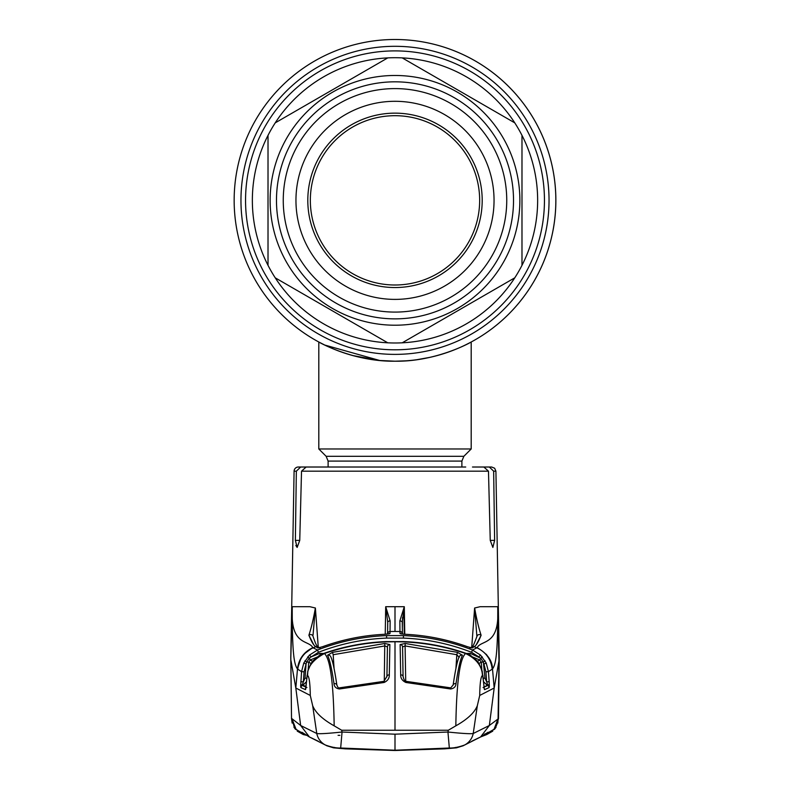 <?xml version="1.0" encoding="UTF-8"?>
<svg xmlns="http://www.w3.org/2000/svg" width="790" height="790" viewBox="0 0 790 790"><rect width="100%" height="100%" fill="white"/><g stroke="black" fill="none" stroke-linecap="round" stroke-linejoin="round"><path stroke-width="1.19" d="M555.844 200.344A160.844 160.844 0 0 1 395 361.198A160.844 160.844 0 0 1 234.156 200.344A160.844 160.844 0 0 1 395 39.5A160.844 160.844 0 0 1 443.486 353.713A160.844 160.844 0 0 0 395 39.5A160.844 160.844 0 0 0 234.156 200.344A160.844 160.844 0 0 1 395 39.5A160.844 160.844 0 0 1 555.844 200.344M339.976 351.491L349.279 354.562M352.498 355.48L378.904 360.388M384.197 360.832L394.931 361.198M379.98 360.487L395 361.198C353.486 361.919 318.311 341.922 318.804 342.001C318.321 341.902 353.426 361.919 395 361.198A160.844 160.844 0 0 0 410.04 360.487A160.844 160.844 0 0 1 395 361.198L405.833 360.832M416.972 359.687L429.938 357.357M433.927 356.409L439.378 354.947M446.696 352.656L448.888 351.896M429.928 357.357L425.168 358.334M422.877 358.759L421.05 359.075M394.378 361.188L384.216 360.832M378.933 360.388L368.989 359.075M364.348 358.245L356.083 356.418M379.832 360.477A160.844 160.844 0 0 1 365.543 358.472A160.844 160.844 0 0 0 379.832 360.477M358.779 357.06A160.844 160.844 0 0 1 331.731 348.222A160.844 160.844 0 0 0 358.779 357.06M324.71 345.023A160.844 160.844 0 0 0 327.909 346.534A160.844 160.844 0 0 1 234.156 200.344A160.844 160.844 0 0 0 324.69 345.013L318.804 342.001L318.804 448.967L471.196 448.967L471.196 342.001M324.779 345.052L379.615 360.457M408.42 360.635L410.207 360.477M417.15 359.657L424.763 358.413M437.69 355.421L448.216 352.133M454.112 349.94L458.259 348.232M465.192 345.072L469.714 342.791M395 361.198C436.485 361.919 471.719 341.912 471.196 342.001C471.729 341.912 436.376 361.948 395 361.198M307.804 200.344A87.196 87.196 0 0 1 395 113.148A87.196 87.196 0 0 1 482.196 200.344A87.196 87.196 0 0 1 395 287.54A87.196 87.196 0 0 1 307.804 200.344M310.342 200.344A84.658 84.658 0 0 1 395 115.695A84.658 84.658 0 0 1 479.658 200.344A84.658 84.658 0 0 1 395 285.002A84.658 84.658 0 0 1 310.342 200.344M494.046 200.344A99.046 99.046 0 0 1 395 299.39A99.046 99.046 0 0 1 295.954 200.344A99.046 99.046 0 0 1 395 101.298A99.046 99.046 0 0 1 494.046 200.344M506.745 200.344A111.746 111.746 0 0 1 395 312.09A111.746 111.746 0 0 1 283.255 200.344A111.746 111.746 0 0 1 395 88.599A111.746 111.746 0 0 1 506.745 200.344M519.869 200.344A124.869 124.869 0 0 1 395 325.213A124.869 124.869 0 0 1 270.131 200.344A124.869 124.869 0 0 1 395 75.475A124.869 124.869 0 0 1 519.869 200.344M268.017 265.331L268.017 135.367A142.644 142.644 0 0 0 387.781 342.811L275.226 277.823M521.983 265.331A142.644 142.644 0 0 0 521.983 135.367L521.983 265.331A142.644 142.644 0 0 1 514.774 277.823L402.219 342.811A142.644 142.644 0 0 1 387.781 342.811M403.413 342.119L402.219 342.811A142.644 142.644 0 0 0 514.774 277.823M514.774 122.865A142.644 142.644 0 0 0 402.219 57.887L514.774 122.865A142.644 142.644 0 0 1 521.983 135.367M387.781 57.887A142.644 142.644 0 0 0 275.226 122.865L387.781 57.887A142.644 142.644 0 0 1 402.219 57.887M268.017 135.367A142.644 142.644 0 0 1 275.226 122.865M499.221 657.517L498.48 718.653L499.221 657.517L495.913 471.176L493.651 471.176L494.629 540.38L492.861 547.44L490.254 540.38L488.477 471.176L301.523 471.176L306.135 467.018L298.314 467.018A4.236 4.236 0 0 0 294.087 471.176L291.717 606.7L292.27 606.7L292.221 610.413C290.7 646.013 308.91 639.693 312.83 647.682L317.511 650.012C339.769 641.342 362.778 636.543 386.537 635.614L403.463 635.614C427.331 636.572 450.34 641.371 472.489 650.012L480.518 655.078L478.799 656.885L471.571 652.313C449.629 643.761 426.896 639.021 403.364 638.093L386.636 638.093C363.104 639.021 340.372 643.761 318.429 652.313L311.201 656.885L319.683 653.389L320.296 654.969M292.162 723.077L291.52 718.653L290.829 657.487L292.27 606.7L309.868 606.7L315.388 608.014L318.251 646.961M319.101 647.83A2.538 2.518 -56.9 0 0 317.856 647.988L322.893 646.615C342.9 639.416 363.558 635.308 384.868 634.291L390.023 633.501L390.033 631.516A2.538 2.518 -179.5 0 0 387.554 633.985L387.742 622.313L385.816 607.105L390.142 620.91L390.033 631.516L395 631.457L395 606.7L385.698 606.7L385.234 634.271M403.66 634.202L399.977 633.501L399.859 620.91L404.302 606.7L404.766 634.271M471.749 646.961L474.612 608.014L480.132 606.7L497.73 606.7L497.779 610.413C499.3 646.013 481.09 639.693 477.17 647.682L472.489 650.012L471.571 652.313M498.283 606.7L497.73 606.7L498.964 660.884L494.185 688.011L489.346 725.496L480.587 736.971L464.648 745.01C458.575 747.182 453.47 748.189 449.332 748.012L395 750.224L340.668 748.012L342.05 732.024L395 734.187L447.95 732.024L449.332 748.012L395 750.233L395 734.187M301.523 471.176L299.746 540.38L297.139 547.44L295.371 540.38L296.349 471.176L294.087 471.176M465.715 467.018L300.664 467.018L296.349 471.176M483.865 467.018L488.477 471.176M295.816 545.456L297.139 547.44M493.651 471.176L489.336 467.018L491.686 467.018L494.668 468.253L495.913 471.176M489.336 467.018L472.479 467.018M402.357 627.793L402.545 617.474M324.285 467.018L317.521 467.018M474.632 607.994C476.528 618.817 478.691 627.892 481.11 635.239A2.538 2.261 15.5 0 0 477.002 636.167A2.538 2.261 15.5 0 0 477.002 636.177A2.538 2.261 15.5 0 0 476.923 636.691L474.612 608.014M476.34 644.551L481.11 635.239C478.454 641.895 476.133 645.716 474.158 646.694L472.144 647.988L467.107 646.615C447.031 639.406 426.373 635.298 405.132 634.291L403.463 634.192M497.789 610.443L497.779 610.413C497.7 653.468 495.932 664.43 492.506 668.972C492.348 660.588 487.233 653.488 477.17 647.682L477.703 647.918M480.518 655.078L486.225 663.027L488.437 671.668L492.506 668.972L494.185 688.011L479.718 695.447C479.895 683.251 480.804 676.586 482.443 675.46C482.048 666.128 476.429 658.811 465.577 653.518C459.77 658.643 456.521 682.748 455.83 725.832C467.404 719.325 474.573 712.62 477.328 705.687L479.718 695.447L477.328 705.687L473.23 733.505C470.672 734.009 462.249 733.505 447.95 732.024L448.335 730.227L455.83 725.832M470.899 647.83A2.538 2.518 56.9 0 1 472.144 647.988M405.132 634.271C426.412 635.288 447.071 639.396 467.117 646.595L467.107 646.615M402.466 634.074L402.258 622.313L402.446 634.064M313.66 644.551L308.89 635.239A2.538 2.261 -15.5 0 1 312.998 636.167A2.538 2.261 -15.5 0 1 312.998 636.177C315.368 643.485 317.106 647.069 318.202 646.921L315.842 646.694C313.867 645.716 311.546 641.895 308.89 635.239C311.309 627.892 313.472 618.817 315.368 607.994L313.047 635.012M317.856 647.988L315.842 646.694L313.136 647.8C304.091 652.106 298.976 659.245 297.791 669.199L297.494 668.972C298.699 659.067 303.804 651.967 312.83 647.682M292.211 610.443L292.221 610.413C292.3 653.468 294.068 664.43 297.494 668.972L295.816 688.011L300.654 725.496L309.413 736.971L325.352 745.01C331.425 747.182 336.53 748.189 340.668 748.012L395 750.224M291.036 660.884L295.816 688.011L310.282 695.447C310.105 683.251 309.196 676.586 307.557 675.46C307.221 667.185 312.85 659.877 324.423 653.518C330.23 658.643 333.479 682.748 334.17 725.832C322.597 719.325 315.427 712.62 312.672 705.687L316.77 733.505C319.328 734.009 327.751 733.505 342.05 732.024L341.665 730.227L334.17 725.832M297.504 668.794L301 658.07M303.785 654.248L312.287 647.918M297.238 731.135L303.291 734.572L306.234 735.223L303.291 734.572L294.522 728.074L291.915 718.663L296.132 729.516L305.858 735.006M291.915 718.663L300.654 725.477M300.654 725.496L316.77 733.505L312.672 705.687L310.282 695.447L312.672 705.687M482.443 675.46L482.176 671.026L478.967 663.472L477.101 660.944L470.85 655.641L465.972 653.33C445.688 646.299 424.852 642.389 403.463 641.599L386.537 641.599C365.079 642.408 344.243 646.319 324.028 653.33L324.423 653.518C344.726 646.546 365.424 642.675 386.537 641.905L395 641.737L395 730.227L448.335 730.227M395 730.227L341.665 730.227M498.964 660.884L498.085 718.663L494.026 729.328L484.151 734.996M480.597 736.961L486.709 734.572L495.478 728.074L498.48 718.653L489.346 725.477M489.346 725.496L473.23 733.505L477.328 705.687M497.838 723.077L498.085 718.663M498.075 719.038L496.851 724.677M496.485 725.506L493.602 729.812M455.721 747.38A2.538 1.086 84 0 0 456.383 747.834L395 750.47L340.569 748.456L333.617 747.834L326.714 745.73M463.286 745.73L456.413 747.844A2.538 1.175 83.9 0 0 456.472 747.834M334.279 747.38A2.538 1.086 96 0 1 333.617 747.834L345.398 748.851L395 750.5L444.602 748.851L456.363 747.844A2.538 1.175 83.9 0 0 456.413 747.844L444.602 748.851L395 750.5L345.398 748.851L333.587 747.844A2.538 1.175 96.1 0 0 333.637 747.844L326.764 745.75L333.587 747.844M339.414 688.979C336.007 688.465 334.2 686.698 333.992 683.676C331.899 669.249 329.756 659.769 327.583 655.216L332.491 652.362L384.769 643.485L389.865 644.541L389.312 674.848C389.44 678.264 387.702 680.812 384.098 682.481L339.414 688.979L339.226 687.873C338.624 688.436 337.824 687.448 336.836 684.9L336.836 684.9A2.538 1.61 -7.9 0 1 336.836 685.098M327.583 655.216A2.538 2.459 -25.4 0 1 330.595 656.48L330.595 656.48C332.422 659.591 334.506 669.061 336.836 684.9A2.538 1.61 -7.9 0 0 333.992 683.676M389.312 674.848A2.538 1.59 1 0 0 386.932 676.388L387.426 646.941L384.908 645.924L333.183 654.712L332.491 652.362M389.865 644.541A2.538 2.449 0.9 0 0 387.426 646.941L386.903 676.882M384.286 681.257L384.769 643.485M384.098 682.481L383.97 681.336L339.226 687.873M405.231 643.485L457.509 652.362L462.417 655.216C460.254 659.729 458.111 669.209 456.008 683.676C455.8 686.698 453.993 688.465 450.586 688.979L405.902 682.481C402.298 680.802 400.56 678.255 400.688 674.848L400.135 644.541L405.231 643.485L405.092 645.924L402.574 646.941L403.068 676.388A2.538 1.59 -1 0 0 400.688 674.848M386.537 641.905L403.463 641.589C424.892 642.389 445.728 646.299 465.972 653.32L465.577 653.518C445.451 646.595 424.753 642.724 403.463 641.905L395 641.737M457.509 652.362L456.818 654.712L405.092 645.924L405.714 681.257M459.178 657.408L456.818 654.712L455.939 668.419M453.164 685.098A2.538 1.61 7.9 0 1 453.164 684.9C455.494 669.061 457.578 659.591 459.405 656.48L459.405 656.48A2.538 2.459 25.4 0 1 462.417 655.216M403.098 676.882L402.574 646.941A2.538 2.449 -0.9 0 0 400.135 644.541M405.902 682.481L406.03 681.336L450.774 687.873L453.164 684.9A2.538 1.61 7.9 0 1 456.008 683.676M450.774 687.873L450.586 688.979M465.972 653.32L470.86 655.631L477.071 660.875A2.538 0.602 138.5 0 1 477.101 660.944M312.998 660.835A2.538 0.602 41.5 0 0 312.929 660.875L319.14 655.631L324.028 653.33L319.15 655.641L312.899 660.944L311.033 663.472L307.824 671.026L305.424 689.631L300.891 687.586L300.664 685.957L301.563 671.668L303.775 663.027L306.066 664.035L304.081 671.806L303.35 681.849L302.442 684.565L306.095 686.905L302.452 685.542L302.56 684.634M307.833 671.016L310.984 663.521A2.538 0.543 31.2 0 1 311.033 663.472L308.732 662.158L308.179 669.723M479.036 663.59A2.538 0.543 148.8 0 0 479.017 663.521A2.538 0.543 148.8 0 0 478.967 663.472L481.268 662.158L483.352 662.05L480.646 658.198L470.317 653.389L466.426 653.478M482.167 671.016L484.398 689.443A2.538 2.409 -23.2 0 0 484.221 688.643L482.878 675.203M307.557 675.46L307.814 671.016M307.122 675.203L305.779 688.643A2.538 2.409 23.2 0 0 305.602 689.443M305.829 688.455A2.538 2.528 114.5 0 0 305.424 689.631M306.905 687.517L302.323 685.493A2.538 2.518 114.3 0 0 300.891 687.586M306.619 681.553L302.787 685.266M300.832 681.711L303.35 681.849L305.029 678.146L306.885 678.264M316.909 657.162L310.203 660.045L311.862 660.963M303.775 663.027L309.483 655.078L311.201 656.885L309.354 658.198L310.203 660.045L308.732 662.158L306.648 662.05L306.066 664.035L305.029 678.146M319.683 653.389L323.574 653.478M309.483 655.078L317.511 650.012L318.429 652.313M307.636 657.013L309.354 658.198L306.648 662.05L304.901 660.855M302.442 684.565A2.538 1.659 178.9 0 0 300.664 685.957M304.081 671.806L301.563 671.668L297.791 669.199M390.023 633.501A2.538 2.518 -179.5 0 0 388.719 633.896M387.554 633.985L387.742 622.313A2.538 1.452 -179 0 1 390.142 620.91M404.184 607.105L402.258 622.313A2.538 1.452 179 0 0 399.859 620.91M401.281 633.896A2.538 2.518 179.5 0 0 399.977 633.501M482.364 657.013L480.646 658.198L479.797 660.045L473.091 657.162M485.1 660.855L483.352 662.05L484.971 678.146L486.65 681.849L485.919 671.806L483.934 664.035L486.225 663.027M485.919 671.806L488.437 671.668L489.168 681.711L486.65 681.849L487.558 684.565A2.538 1.659 -178.9 0 1 489.336 685.957L489.109 687.586A2.538 2.518 -114.3 0 0 487.677 685.493L483.095 687.517M489.168 681.711L489.336 685.957M487.558 684.565L487.213 685.266L483.381 681.553M483.115 678.264L484.971 678.146M481.821 669.723L481.268 662.158L479.797 660.045L478.138 660.963M469.704 654.969L470.317 653.389M487.213 685.266L483.944 687.142M489.109 687.586L484.576 689.631A2.538 2.528 -114.5 0 0 484.171 688.455M489 658.07L486.215 654.248M487.44 684.634L487.549 685.542M309.374 658.188L307.932 657.152M302.481 684.654A2.538 1.669 -1.1 0 0 300.793 686.036L301.02 687.636M306.056 687.142L302.452 685.542M309.621 655.147L307.764 657.082M482.068 657.152L480.626 658.188M488.98 687.636L489.207 686.036A2.538 1.669 1.1 0 0 487.519 684.654M482.236 657.082L480.379 655.147M404.332 634.251L404.055 617.513L402.545 617.533M474.553 608.744L474.444 610.216M404.055 617.513L403.285 612.388M544.448 200.344A149.448 149.448 0 0 1 395 349.802A149.448 149.448 0 0 1 245.552 200.344A149.448 149.448 0 0 1 395 50.896A149.448 149.448 0 0 1 544.448 200.344M549.04 200.344A154.04 154.04 0 0 1 395 354.384A154.04 154.04 0 0 1 240.96 200.344A154.04 154.04 0 0 1 395 46.304A154.04 154.04 0 0 1 549.04 200.344M328.117 467.018L328.117 461.084L461.883 461.084L463.858 456.304L471.196 448.967M328.117 461.084L326.142 456.304L463.858 456.304M276.48 200.344A118.52 118.52 0 0 1 395 81.824A118.52 118.52 0 0 1 513.52 200.344A118.52 118.52 0 0 1 395 318.864A118.52 118.52 0 0 1 276.48 200.344M395 606.7L404.302 606.7M299.746 540.38L295.371 540.38M494.629 540.38L490.254 540.38M477.002 636.177C474.119 644.235 472.381 647.82 471.798 646.921L474.158 646.694L476.864 647.8C485.909 652.106 491.025 659.245 492.21 669.199M316.77 733.505A16.936 16.837 118 0 0 325.352 745.01M473.23 733.505A16.936 16.837 62 0 1 464.648 745.01M333.183 654.712L334.061 668.419M386.537 635.614L386.636 638.093M403.463 635.614L403.364 638.093M395 631.457L399.967 631.516A2.538 2.518 179.5 0 1 402.446 633.985M389.47 633.787L388.591 633.965M401.409 633.965L400.53 633.787M326.142 456.304L318.804 448.967M461.883 467.018L461.883 461.084M469.833 648.215L471.828 646.911M384.868 634.271C363.588 635.288 342.929 639.396 322.883 646.595M320.167 648.215L318.173 646.911M291.717 606.7L290.779 657.517L291.52 718.653L290.779 657.517M291.135 638.903L291.372 626.154M309.404 736.961L308.851 736.675M295.49 729.328L293.929 727.146M301.928 732.281L309.413 736.971M338.081 735.342L339.917 735.352M480.587 736.971L488.072 732.281M483.766 735.223L486.709 734.572L492.763 731.135M494.51 729.328L496.071 727.146M486.867 733.051L486.146 733.436M485.139 733.89L484.596 734.098M463.483 745.622L464.816 744.871M325.184 744.871L326.517 745.622M479.649 737.416L471.699 741.247M318.301 741.247L310.351 737.416M386.932 676.388L383.97 681.336M406.03 681.336C404.875 681.494 403.888 679.844 403.068 676.388M324.028 653.32C344.272 646.299 365.108 642.389 386.537 641.579M479.017 663.521L482.186 671.016M388.907 633.856L386.428 634.173M403.572 634.173L401.093 633.856"/></g></svg>

